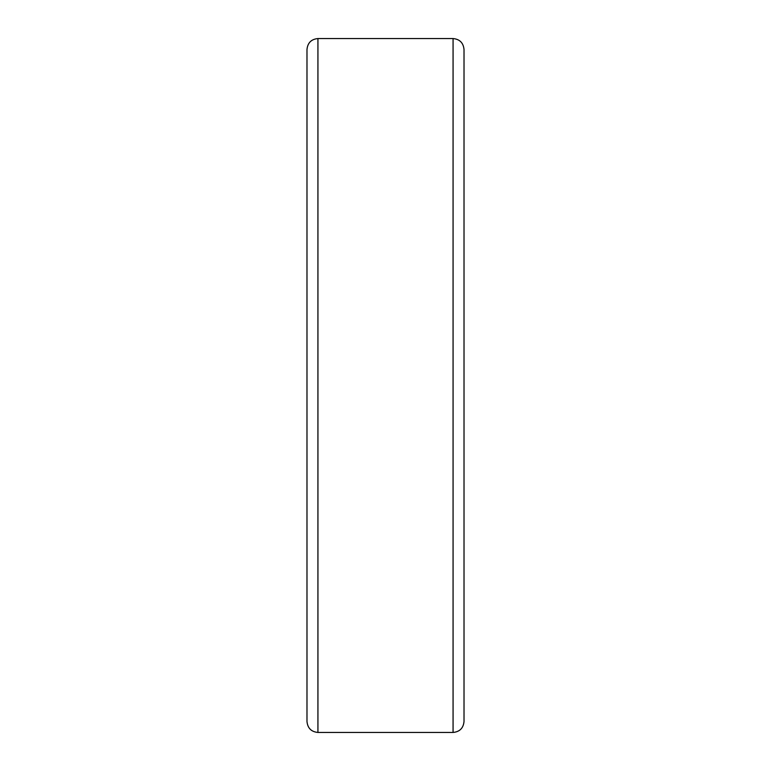 <?xml version="1.0" encoding="UTF-8"?>
<svg xmlns="http://www.w3.org/2000/svg" width="771" height="771" viewBox="0 0 771 771"><rect width="100%" height="100%" fill="white"/><g stroke="black" fill="none" stroke-linecap="round" stroke-linejoin="round"><path stroke-width="1.16" d="M453.069 38.55L317.931 38.55C311.282 39.196 307.629 42.848 306.983 49.508L306.983 721.492C307.629 728.152 311.282 731.804 317.931 732.45L453.069 732.45C459.718 731.804 463.371 728.152 464.017 721.492L464.017 49.508C463.371 42.848 459.718 39.196 453.069 38.55L453.069 732.45M317.931 38.55L317.931 732.45"/></g></svg>
